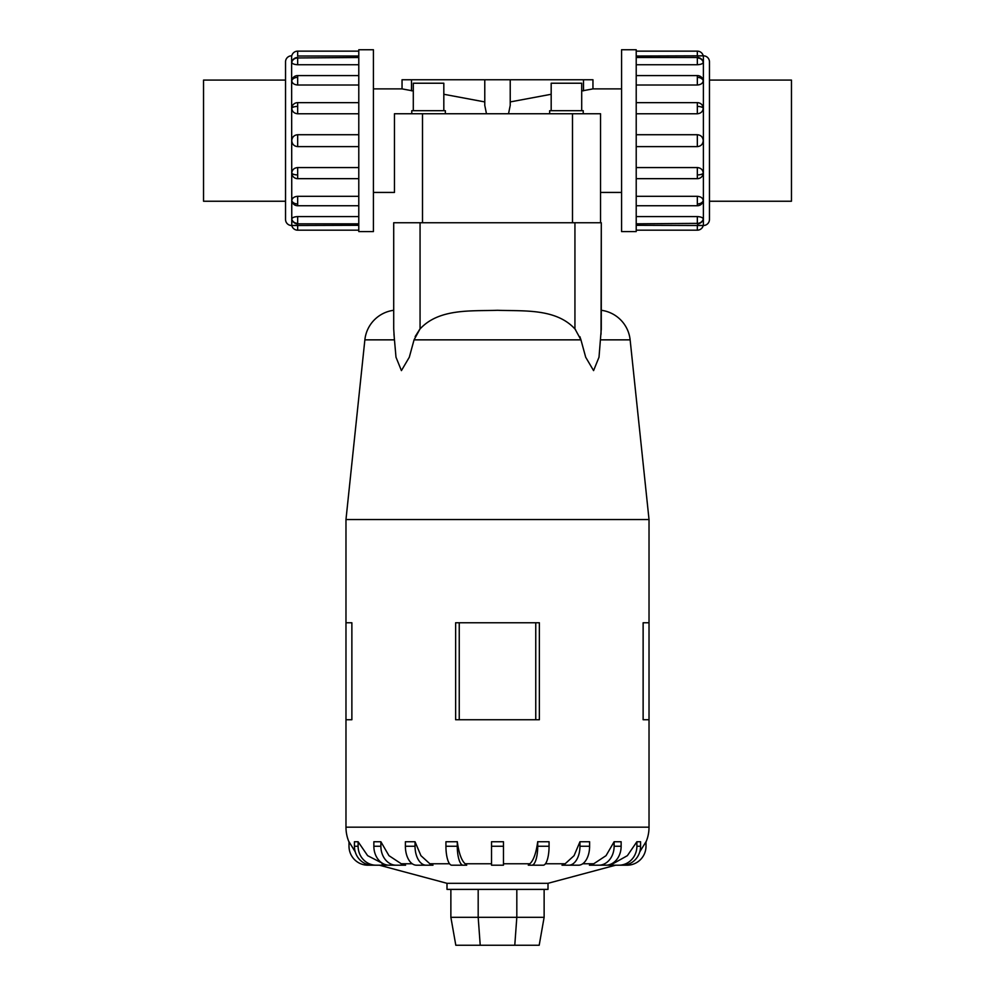 <?xml version="1.0" encoding="UTF-8"?>
<svg xmlns="http://www.w3.org/2000/svg" width="995" height="995" viewBox="0 0 995 995"><rect width="100%" height="100%" fill="white"/><g stroke="black" fill="none" stroke-linecap="round" stroke-linejoin="round"><path stroke-width="1.49" d="M486.468 113.741L484.776 105.37L484.776 79.749L510.224 79.749L510.224 105.37L508.532 113.741M510.224 79.749L592.958 79.749L592.958 88.891L621.576 88.891M592.958 88.891L581.702 90.968M551.18 94.276L510.224 101.925M621.576 192.433L600.532 192.433L600.532 222.743L600.532 113.741L600.532 192.433L600.532 113.741L394.468 113.741L394.468 192.433L373.423 192.433M373.423 88.891L402.042 88.891L402.042 79.749L484.776 79.749M394.468 192.433L394.468 113.741L394.468 192.433M484.776 101.925L443.82 94.276M413.298 90.968L402.042 88.891M443.82 110.694L443.82 83.219L413.298 83.219L413.298 110.694M445.35 113.741L445.35 110.694L411.768 110.694L411.768 113.741M581.702 110.694L581.702 83.219L551.18 83.219L551.18 110.694M583.232 113.741L583.232 110.694L549.65 110.694L549.65 113.741M285.54 80.085L203.54 80.085L203.54 201.239L285.54 201.239M709.46 80.085L791.46 80.085L791.46 201.239L709.46 201.239M373.423 49.75L358.785 49.75L358.785 231.574L373.423 231.574L373.423 49.75M291.61 225.517A6.057 6.057 0 0 1 285.54 219.46L285.54 61.877A6.057 6.057 0 0 1 291.61 55.807L291.771 225.517A6.057 6.057 0 0 0 297.667 230.181L358.785 230.181M358.785 56.018L297.667 56.018L297.667 51.143A6.057 6.057 0 0 0 291.771 55.807L291.61 55.807M291.771 219.062A6.057 5.597 0 0 0 297.667 223.365L297.667 223.825A6.057 6.057 0 0 1 291.796 219.273L291.771 219.062C292.12 217.606 294.097 216.786 297.667 216.587L358.785 216.587M297.667 230.181L297.667 225.305L291.771 225.517L358.785 225.305M297.667 178.553L297.667 178.665A6.057 6.057 0 0 1 292.704 176.09L291.771 173.13C292.12 169.772 294.097 167.906 297.667 167.57L358.785 167.57M358.785 113.766L297.667 113.766C294.097 113.418 292.12 111.564 291.771 108.194L292.704 105.246A6.057 6.057 0 0 1 297.667 102.659L358.785 102.659M358.785 64.737L297.667 64.737C294.097 64.538 292.12 63.717 291.771 62.275L291.933 61.752M297.667 51.143L358.785 51.143M358.785 85.01L297.667 85.01C294.097 84.724 292.12 83.269 291.771 80.67L291.933 79.699A6.057 6.057 0 0 1 297.667 75.583L358.785 75.583M358.785 146.613L297.667 146.613C294.097 146.265 292.12 144.275 291.771 140.668C292.12 137.049 294.097 135.071 297.667 134.723L358.785 134.723M291.771 200.667A6.057 4.291 0 0 0 297.667 203.963L297.667 205.741A6.057 6.057 0 0 1 291.933 201.637L291.771 200.667C292.12 198.055 294.097 196.612 297.667 196.313L358.785 196.313M621.576 49.75L636.215 49.75L636.215 231.574L621.576 231.574L621.576 49.75M636.215 225.305L703.39 225.517A6.057 6.057 0 0 0 709.46 219.46L709.46 61.877A6.057 6.057 0 0 0 703.39 55.807L636.215 56.018M703.229 62.275A6.057 5.597 180 0 0 697.333 57.959L697.333 57.499A6.057 6.057 0 0 1 703.204 62.051L703.229 62.275C702.88 63.717 700.903 64.538 697.333 64.737L636.215 64.737M703.229 80.67A6.057 4.291 180 0 0 697.333 77.361L697.333 75.583A6.057 6.057 0 0 1 703.067 79.699L703.229 80.67C702.88 83.269 700.903 84.724 697.333 85.01L636.215 85.01M697.333 102.783L697.333 102.659A6.057 6.057 0 0 1 702.296 105.246L703.229 108.194C702.88 111.564 700.903 113.418 697.333 113.766L636.215 113.766M636.215 134.723L697.333 134.723C700.903 135.071 702.88 137.049 703.229 140.668C702.88 144.275 700.903 146.265 697.333 146.613L636.215 146.613M636.215 167.57L697.333 167.57C700.903 167.906 702.88 169.772 703.229 173.13L702.296 176.09A6.057 6.057 0 0 1 697.333 178.665L636.215 178.665M636.215 196.313L697.333 196.313C700.903 196.612 702.88 198.055 703.229 200.667L703.067 201.637A6.057 6.057 0 0 1 697.333 205.741L636.215 205.741M636.215 216.587L697.333 216.587C700.903 216.786 702.88 217.606 703.229 219.062L703.067 219.572M697.333 230.181L697.333 225.305L703.229 225.517A6.057 6.057 0 0 1 697.333 230.181L636.215 230.181M697.333 51.143L697.333 56.018L703.229 55.807A6.057 6.057 0 0 0 697.333 51.143L636.215 51.143M615.606 865.202L548.009 883.311L446.991 883.311L379.394 865.202M607.846 865.202L612.92 863.772L627.372 855.663L636.887 841.745L640.569 841.745L640.569 846.26L636.887 846.26A18.942 18.009 90 0 1 618.865 865.202L607.846 865.202M589.426 865.202L593.741 863.772L606.042 855.663L614.126 841.745L621.141 841.745L621.141 846.26L614.126 846.26A18.942 15.323 90 0 1 598.803 865.202L589.426 865.202M571.665 865.202L562.013 865.202L565.148 863.772L574.078 855.663L579.961 841.745L589.612 841.745L589.612 846.26L579.961 846.26A18.942 11.132 90 0 1 568.817 865.202L578.481 865.202A18.942 11.132 -90 0 0 589.612 846.26M539.626 865.202L543.208 865.202A18.942 5.858 -90 0 0 549.066 846.26L549.066 841.745L537.71 841.745L537.71 846.26A18.942 5.858 90 0 1 531.865 865.202L539.626 865.202L528.283 865.202L529.925 863.772L503.47 863.772M491.53 863.772L465.075 863.772L466.717 865.202L451.792 865.202A18.942 5.858 90 0 1 445.934 846.26L445.934 841.745L457.29 841.745L457.29 846.26L445.934 846.26M429.852 863.772L432.987 865.202L416.519 865.202A18.942 11.132 90 0 1 405.388 846.26L405.388 841.745L415.039 841.745L420.922 855.663L429.852 863.772L449.566 863.772M401.259 863.772L405.574 865.202L389.182 865.202A18.942 15.323 90 0 1 373.859 846.26L373.859 841.745L380.874 841.745L388.958 855.663L401.259 863.772L412.278 863.772M382.08 863.772L387.154 865.202L372.441 865.202A18.942 18.009 90 0 1 354.431 846.26L354.431 841.745L358.113 841.745L367.628 855.663L383.349 863.772M539.365 622.758L539.365 719.733L539.365 622.758L455.635 622.758L455.635 719.733L539.365 719.733M601.291 310.291A33.332 33.332 0 0 1 630.133 339.855L649.026 519.539L649.026 622.758L643.131 622.758L643.131 719.733L649.026 719.733L649.026 827.181A37.885 37.885 0 0 1 645.991 842.031M649.026 519.539L345.974 519.539L364.866 339.855A33.332 33.332 0 0 1 393.709 310.291M351.869 622.758L351.869 719.733L351.869 622.758L345.974 622.758L345.974 519.539M349.009 842.031A37.885 37.885 0 0 1 345.974 827.181L345.974 719.733L351.869 719.733M574.936 222.743L601.291 222.743L601.291 328.835L599.002 357.23L593.58 370.613L585.694 357.23L580.943 339.855L574.936 328.835L574.936 222.743L393.709 222.743L393.709 328.847L394.406 339.855L364.866 339.855M415.139 336.621L420.064 328.835L414.057 339.855L409.306 357.23L401.42 370.613L395.998 357.23L393.97 334.245M601.291 329.606L601.291 310.291L601.291 329.606M548.009 883.311L548.009 889.381L446.991 889.381L446.991 883.311M379.543 865.202L367.951 865.202A18.942 18.942 0 0 1 349.009 846.26L349.009 841.745L355.227 851.844M457.277 841.67C458.956 853.822 461.804 861.384 465.822 864.332M491.53 846.26L491.53 841.745L503.47 841.745L503.47 846.26L491.53 846.26L491.53 865.202L503.47 865.202L503.47 846.26M529.178 864.332C533.196 861.384 536.044 853.822 537.723 841.67M639.773 851.844L645.991 841.745L645.991 846.26A18.942 18.942 0 0 1 627.049 865.202L615.457 865.202M450.872 889.381L450.872 917.315L455.81 945.25L539.19 945.25L544.128 917.315L516.815 917.315L514.776 945.25M450.872 917.315L478.185 917.315L480.224 945.25M478.185 889.381L478.185 917.315L516.815 917.315L516.815 889.381M544.128 889.381L544.128 917.315M649.026 719.733L649.026 622.758M345.974 719.733L345.974 622.758M535.758 719.733L535.758 622.758M459.242 719.733L459.242 622.758M455.374 865.202L463.135 865.202A18.942 5.858 -90 0 1 457.29 846.26M423.335 865.202L426.183 865.202A18.942 11.132 -90 0 1 415.039 846.26L415.039 841.745M376.135 865.202A18.942 18.009 -90 0 1 358.113 846.26L358.113 841.745M396.197 865.202A18.942 15.323 -90 0 1 380.874 846.26L380.874 841.745M579.961 841.745L579.961 846.26M614.126 841.745L614.126 846.26M621.141 846.26A18.942 15.323 -90 0 1 605.818 865.202L598.803 865.202M636.887 841.745L636.887 846.26M640.569 846.26A18.942 18.009 -90 0 1 622.559 865.202L618.865 865.202M575.533 329.606C556.528 308.102 523.718 311.273 497.5 310.291C471.282 311.273 438.472 308.102 419.467 329.606M601.291 222.743L601.03 334.245M600.594 339.855L630.133 339.855M579.861 336.633L580.918 339.73M393.709 222.743L393.709 328.835M583.505 79.749L583.505 90.831M411.495 90.831L411.495 79.749M394.468 178.54L394.468 113.741M600.532 113.741L600.532 178.54M291.771 173.13A6.057 2.313 0 0 0 297.667 174.921L297.667 167.57M358.785 178.665L297.667 178.665L297.667 174.921M291.771 108.194A6.057 2.313 0 0 1 297.667 106.403L297.667 102.659M297.667 113.766L297.667 106.403M291.771 62.275A6.057 5.597 0 0 1 297.667 57.959L358.785 57.499M297.667 64.737L297.667 57.959M291.771 80.67A6.057 4.291 0 0 1 297.667 77.361L297.667 75.583M297.667 85.01L297.667 77.361M297.667 146.613L297.667 134.723M703.39 225.517L703.39 55.807M703.229 108.194A6.057 2.313 180 0 0 697.333 106.403L697.333 113.766M636.215 102.659L697.333 102.659L697.333 106.403M703.229 173.13A6.057 2.313 180 0 1 697.333 174.921L697.333 178.665M697.333 167.57L697.333 174.921M703.229 219.062A6.057 5.597 180 0 1 697.333 223.365L636.215 223.825M697.333 216.587L697.333 223.365M703.229 200.667A6.057 4.291 180 0 1 697.333 203.963L697.333 205.741M697.333 196.313L697.333 203.963M697.333 134.723L697.333 146.613M612.92 863.772L611.651 863.772M593.741 863.772L582.722 863.772M565.148 863.772L545.434 863.772M649.026 827.181L345.974 827.181M580.943 339.855L414.057 339.855M358.113 846.26L354.431 846.26M380.874 846.26L373.859 846.26M415.039 846.26L405.388 846.26M549.066 846.26L537.71 846.26M420.064 222.743L420.064 328.835M697.333 77.361L697.333 85.01M697.333 57.959L697.333 64.737M297.667 203.963L297.667 196.313M297.667 223.365L297.667 216.587M422.502 222.743L422.502 113.741M572.498 222.743L572.498 113.741M297.667 223.825L358.785 223.825M297.667 205.741L358.785 205.741M697.333 57.499L636.215 57.499M697.333 75.583L636.215 75.583M697.333 223.825A6.057 6.057 0 0 0 703.204 219.273M297.667 57.499A6.057 6.057 0 0 0 291.796 62.051"/></g></svg>

